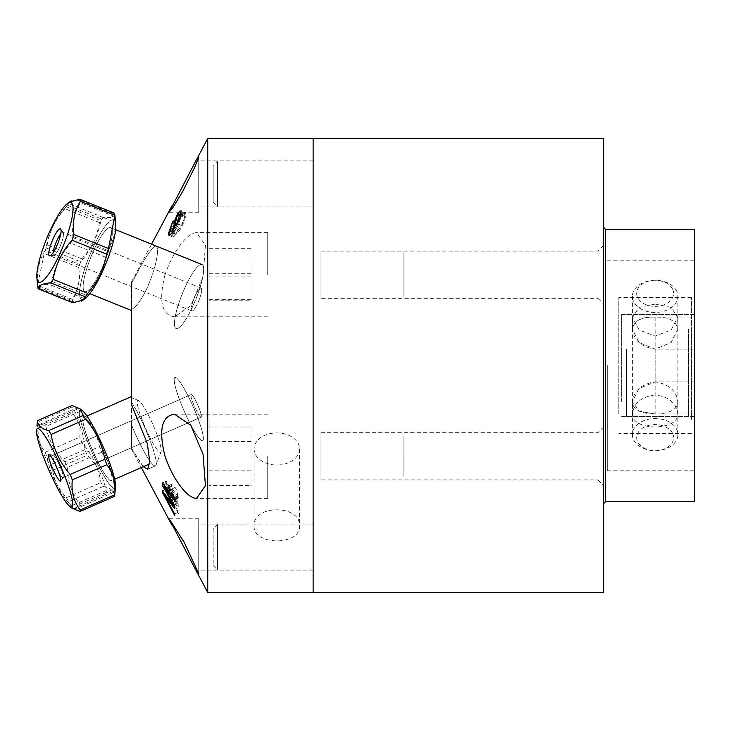 <?xml version="1.0" encoding="UTF-8"?>
<svg xmlns="http://www.w3.org/2000/svg" width="731" height="731" viewBox="0 0 731 731"><rect width="100%" height="100%" fill="white"/><g stroke="black" fill="none" stroke-linecap="round" stroke-linejoin="round"><path stroke-width="0.55" stroke-dasharray="3.65 2.74" d="M607.287 365.5L607.287 470.819L607.287 365.5M694.45 365.5L694.45 260.181L694.45 365.5M694.45 501.685L694.45 229.315M603.66 365.5L603.66 503.549L603.66 365.5M603.66 485.622L603.66 426.968L603.66 485.622L597.94 479.901L597.94 432.688L597.94 479.901L320.973 479.901L320.973 432.688L320.973 479.901M320.973 432.688L597.94 432.688L603.66 426.968M603.66 592.485L603.66 138.515M603.66 304.032L603.66 245.378L603.66 304.032L597.94 298.312L597.94 251.099L597.94 298.312L320.973 298.312L320.973 251.099L320.973 298.312M313.124 592.485L313.124 138.515L313.124 592.485M313.124 485.046L313.124 245.954C313.124 208.134 313.124 208.134 313.124 245.954L313.124 485.046C313.124 522.866 313.124 522.866 313.124 485.046M313.124 243.249L313.124 306.161L313.124 243.249M313.124 487.751L313.124 424.839L313.124 487.751M313.124 206.608L313.124 161.213L313.124 206.608M313.124 569.787L313.124 524.392L313.124 569.787M603.66 245.378L597.94 251.099L320.973 251.099M213.178 528.623L213.178 565.556L213.178 528.623L217.463 524.328L217.463 569.842L217.463 524.328M217.463 161.158L217.463 206.672L217.463 161.158L213.178 165.444L213.178 202.377L213.178 165.444M174.618 232.275L177.706 223.512L177.359 222.489L173.238 234.368L173.914 236.451L179.844 230.219C183.801 223.092 185.765 217.683 185.738 213.982C185.674 211.478 184.523 211.707 182.284 214.658L181.855 216.933L183.755 215.097L184.367 216.257C184.623 218.688 183.088 222.736 179.735 228.392L175.093 233.527L174.618 232.275L170.826 230.539L173.923 221.767L174.471 222.023M167.125 490.4L176.792 503.385L166.229 482.944L166.321 481.153L178.62 497.318L178.483 499.127L167.956 484.763L178.254 504.765L178.245 506.83L167.92 492.703L178.437 512.23L178.565 513.893L166.275 490.793L166.202 489.158M165.763 481.967L165.709 483.703L177.788 503.385L178.044 496.203C176.847 490.867 175.833 487.97 175.001 487.522L171.657 484.306L170.67 489.962L165.763 481.967L162.849 483.31M180.712 215.069L181.48 215.426L183.664 212.785L184.349 212.831L184.715 214.494C185.135 216.047 183.974 219.647 181.233 225.276L177.441 223.531M178.519 214.064L179.497 214.512M172.644 221.475L174.426 222.297M175.541 222.809L176.436 223.22L176.491 224.591L175.33 224.051M172.708 222.845L174.206 223.531M175.047 225.468L178.839 227.213L175.988 234.249L173.558 237.027L172.662 236.981L172.224 235.318L172.735 231.572M174.928 225.97L176.436 223.22M173.923 221.767L173.567 220.744C170.579 226.683 169.208 230.649 169.455 232.622L170.122 234.706L176.052 228.474C178.218 226.318 180.182 220.908 181.946 212.237L185.738 213.982M169.455 232.622L173.238 234.368M175.586 222.535L177.706 223.512M180.21 217.244L175.943 226.656L179.735 228.392M175.943 226.656L172.105 231.617L171.301 231.773L170.826 230.539M178.209 214.43L178.072 215.188L180.182 213.351L180.575 214.512L184.367 216.257M178.072 215.188L179.488 215.837M180.466 216.285L181.855 216.933M166.376 490.748L167.015 490.446M167.947 490.026L170.168 489.002M174.462 506.51L178.254 504.765M162.529 482.899L166.321 481.153M174.828 499.063L178.62 497.318M162.419 490.903L165.014 489.706M172.553 502.791L175.367 501.493M166.787 499.364L167.381 499.09M168.203 498.716L170.579 497.619M174.654 513.975L178.437 512.23M174.252 497.948C174.7 497.199 173.686 494.311 171.209 489.267L167.865 486.051L166.878 491.707L161.971 483.712L161.916 485.448L173.996 505.13L174.252 497.948L178.044 496.203M173.996 505.13L177.788 503.385M161.916 485.448L162.657 485.11M163.808 484.58L165.709 483.703M166.878 491.707L170.67 489.962M161.971 483.712L162.501 483.474M167.07 488.317L170.862 486.572M143.276 466.707L131.534 448.304L131.534 424.885A38.606 5.583 -113.7 0 0 155.429 465.857A38.606 5.583 -113.7 0 0 156.014 465.154A38.606 5.583 -113.7 0 0 149.161 438.198A38.606 5.583 -113.7 0 0 131.534 402.251L131.534 397.682L131.534 402.251A38.606 5.583 66.3 0 1 149.161 438.198A38.606 5.583 66.3 0 1 156.014 465.154A38.606 5.583 66.3 0 1 155.429 465.857L147.753 469.22L149.7 461.325L147.333 443.562L131.534 404.663L131.534 309.524C143.925 302.936 157.841 264.54 157.421 250.897C157.841 236.003 143.925 258.92 131.534 283.674L131.534 281.846L131.534 283.674C143.925 258.92 157.841 236.003 157.421 250.897C157.841 264.54 143.925 302.936 131.534 309.524L131.534 283.674L131.534 309.524M149.252 436.105A28.326 4.094 -113.7 0 0 161.048 451.84A28.326 4.094 -113.7 0 0 156.023 432.067A28.326 4.094 -113.7 0 0 143.084 405.687A28.326 4.094 -113.7 0 0 138.552 400.515A28.326 4.094 -113.7 0 0 149.252 436.105A28.326 4.094 -113.7 0 1 138.552 400.515A28.326 4.094 -113.7 0 1 143.084 405.687A28.326 4.094 -113.7 0 1 156.023 432.067A28.326 4.094 -113.7 0 1 161.048 451.84A28.326 4.094 -113.7 0 1 149.252 436.105M131.534 424.885L131.534 397.682L131.534 424.885A38.606 5.583 66.3 0 0 155.429 465.857L147.753 469.22L141.403 464.377L131.534 448.304L131.534 449.154L131.534 424.885M267.72 274.71L267.72 232.595L267.72 274.71M165.023 274.71C158.453 300.971 161.633 315.006 174.581 316.815L190.837 305.668L203.054 276.775L205.429 245.36L196.529 232.613C191.833 232.906 186.643 236.743 180.977 244.117C174.654 252.25 169.336 262.447 165.023 274.71M198.731 183.91L198.731 206.937L198.731 183.91M313.124 183.91L313.124 206.937L313.124 183.91M198.731 157.311L198.731 212.228L198.731 157.311M198.731 573.689L198.731 518.772L198.731 573.689M207.741 138.515L207.741 592.485M254.105 526C252.716 545.829 300.889 545.829 299.5 526C300.889 504.427 252.716 504.427 254.105 526L254.105 448.962A22.698 16.055 180 0 1 276.802 432.907A22.698 16.055 180 0 1 299.5 448.962A22.698 16.055 180 0 1 276.802 465.007A22.698 16.055 180 0 1 254.105 448.962M313.124 274.71C313.124 313.901 313.124 313.901 313.124 274.71C313.124 235.51 313.124 235.51 313.124 274.71M313.124 456.29C313.124 417.099 313.124 417.099 313.124 456.29C313.124 495.49 313.124 495.49 313.124 456.29M313.124 547.09L313.124 524.063L313.124 547.09M313.124 416.103L313.124 289.823L313.124 416.103M181.946 212.237C181.58 209.797 180.429 210.025 178.492 212.913L178.291 213.955M180.575 214.512L180.42 216.266M299.5 448.962L299.5 526M198.731 547.09L198.731 524.063L198.731 547.09M267.72 456.29L267.72 498.405L267.72 456.29M172.799 497.692L172.617 501.073L176.409 499.328L172.096 492.292L168.304 494.037L168.495 490.62C168.13 488.491 168.952 488.628 170.963 491.049L172.818 495.865L172.799 497.692L176.591 495.947L176.409 499.328M172.617 501.073L168.304 494.037M694.167 413.965L694.167 349.135L694.167 416.652L694.167 413.965L655.131 413.965L655.131 349.135C641.343 346.896 633.777 340.29 632.434 329.334C633.777 320.763 641.343 316.669 655.131 317.035L694.167 317.035L694.167 381.865L655.131 381.865L639.086 388.481L632.434 401.666L639.086 411.197L655.131 413.965M694.167 349.135L655.131 349.135M626.604 349.135L626.604 416.652L626.604 349.135M694.167 381.865L694.167 317.035M655.131 317.035L655.131 381.865C668.874 384.095 676.413 390.674 677.756 401.602C679.145 418.233 631.118 418.233 632.507 401.602C633.841 390.674 641.389 384.095 655.131 381.865M691.444 327.378L691.444 419.42L691.444 327.378M688.584 329.398L688.584 416.56L688.584 329.398M621.67 401.602L621.67 314.44L621.67 401.602M655.131 317.135C641.389 316.77 633.841 320.854 632.507 329.398L639.141 342.537L655.131 349.135L671.122 342.537L677.756 329.398C676.413 320.854 668.874 316.77 655.131 317.135M655.131 304.087L671.131 307.385L677.756 317.345L671.131 330.01L655.131 336.086L639.132 330.01L632.507 317.345L639.132 307.385L655.131 304.087M655.131 394.914C641.389 396.796 633.841 403.037 632.507 413.655C631.109 431.336 679.145 431.336 677.756 413.655C676.413 403.037 668.874 396.796 655.131 394.914M691.444 413.655L691.444 297.407L691.444 413.655M618.81 413.655L618.81 297.407L618.81 413.655M676.687 291.212A22.752 16.091 0 0 0 655.131 280.284A22.752 16.091 0 0 0 632.379 296.375A22.752 16.091 0 0 0 655.131 312.466A22.752 16.091 0 0 0 677.884 296.375A22.752 16.091 0 0 0 676.687 291.212M672.621 289.156A18.467 13.057 180 0 1 659.115 306.088A18.467 13.057 180 0 1 636.774 294.757A18.467 13.057 180 0 1 655.131 280.284A18.467 13.057 180 0 1 672.621 289.156M676.687 429.472A22.752 16.091 180 0 1 677.884 434.625A22.752 16.091 180 0 1 655.131 450.716A22.752 16.091 180 0 1 632.379 434.625A22.752 16.091 180 0 1 651.431 418.753A22.752 16.091 180 0 1 676.687 429.472M672.621 433.474A18.467 13.057 0 0 0 641.261 429.042A18.467 13.057 0 0 0 651.513 450.47A18.467 13.057 0 0 0 672.621 433.474M403.914 252.104L403.914 297.316L403.914 252.104M209.103 233.436L209.103 315.984L209.103 233.436M209.103 300.761L209.103 248.659L209.103 300.761L251.994 300.761L251.994 248.659L251.994 300.761M209.103 276.108L251.994 276.108M209.103 250.057L251.994 250.057M209.103 299.354L251.994 299.354M209.103 248.659L251.994 248.659M209.103 273.303L251.994 273.303M403.914 436.736L403.914 475.854L403.914 436.736M209.103 420.581L209.103 492L209.103 420.581M209.103 485.594L209.103 426.986L209.103 485.594L251.994 485.594L251.994 426.986L251.994 485.594M209.103 441.734L251.994 441.734M209.103 471.038L251.994 471.038M209.103 470.855L251.994 470.855M209.103 426.986L251.994 426.986M209.103 441.542L251.994 441.542M57.977 470.435A12.345 1.782 -113.7 0 0 63.021 477.681A12.345 1.782 -113.7 0 0 63.14 477.581A12.345 1.782 -113.7 0 0 59.695 465.656A12.345 1.782 -113.7 0 0 53.262 455.047A12.345 1.782 -113.7 0 0 53.107 455.066A12.345 1.782 -113.7 0 0 52.87 455.495A12.345 1.782 -113.7 0 0 55.026 463.682M37.345 421.833A50.759 7.337 -113.7 0 0 37.327 422.189C36.184 433.876 38.825 443.9 45.231 452.279A50.759 7.337 -113.7 0 0 47.314 457.679C49.909 472.674 56.269 486.014 66.411 497.701A50.759 7.337 -113.7 0 0 68.741 501.557L72.104 508.228M115.471 486.928A42.891 6.204 -113.7 0 0 115.525 486.499A42.891 6.204 -113.7 0 1 91.229 450.415A42.891 6.204 -113.7 0 1 82.21 410.484A42.891 6.204 -113.7 0 0 79.533 410.731A42.891 6.204 -113.7 0 0 95.103 458.967A42.891 6.204 -113.7 0 0 115.471 486.928M114.493 496.358C114.539 491.387 110.81 488.08 103.309 486.417A50.759 7.337 66.3 0 1 100.969 482.561C98.374 467.566 92.005 454.225 81.872 442.538A50.759 7.337 66.3 0 1 79.789 437.129C80.922 425.451 78.29 415.427 71.885 407.048A50.759 7.337 66.3 0 1 72.131 405.495M111.944 479.527A34.503 4.989 66.3 0 1 111.276 480.724A34.503 4.989 66.3 0 1 92.864 451.128A34.503 4.989 66.3 0 1 83.581 417.52A34.503 4.989 66.3 0 1 100.458 443.671A34.503 4.989 66.3 0 1 111.944 479.527M203.282 439.505A34.503 4.989 66.3 0 1 202.615 440.702A34.503 4.989 66.3 0 1 184.203 411.105A34.503 4.989 66.3 0 1 174.919 377.498A34.503 4.989 66.3 0 1 191.796 403.649A34.503 4.989 66.3 0 1 203.282 439.505M71.885 407.048L37.327 422.189M103.309 486.417L68.741 501.557M66.411 497.701L100.969 482.561M81.872 442.538L47.314 457.679M45.231 452.279L79.789 437.129M190.983 394.968A12.345 1.782 -113.7 0 0 195.095 407.807A12.345 1.782 -113.7 0 0 201.135 417.163A12.345 1.782 -113.7 0 0 201.363 416.734A12.345 1.782 -113.7 0 0 197.26 403.905A12.345 1.782 -113.7 0 0 191.22 394.548A12.345 1.782 -113.7 0 0 190.983 394.968M66.676 204.214A42.891 9.064 112 0 0 43.193 247.818A42.891 9.064 112 0 0 36.888 277.972A42.891 9.064 112 0 0 47.634 275.541A42.891 9.064 112 0 0 65.817 239.284A42.891 9.064 112 0 0 66.676 204.214L69.125 202.131L67.362 205.183A50.759 10.727 -68 0 0 64.94 208.664C54.889 220.214 48.593 233.29 46.08 247.882A50.759 10.727 -68 0 0 44.134 253.474L37.628 285.474M53.171 252.588A12.345 2.613 -68 0 0 53.728 255.192A12.345 2.613 -68 0 0 54.067 255.229A12.345 2.613 -68 0 0 60.764 244.721A12.345 2.613 -68 0 0 63.241 232.504A12.345 2.613 -68 0 0 62.976 232.294A12.345 2.613 -68 0 0 60.764 233.783M67.362 205.183L101.92 219.136C109.86 218.67 114.018 216.687 114.411 213.178M72.789 302.789A50.759 10.727 112 0 1 72.323 300.679C78.217 291.121 80.337 280.037 78.692 267.427A50.759 10.727 112 0 1 80.638 261.835C90.699 250.285 96.985 237.219 99.498 222.626A50.759 10.727 112 0 1 101.92 219.136M102.706 229.762A42.891 9.064 -68 0 0 81.735 279.196A42.891 9.064 -68 0 0 85.975 297.791A42.891 9.064 -68 0 1 85.984 265.097A42.891 9.064 -68 0 1 104.515 227.14A42.891 9.064 -68 0 1 115.754 224.033A42.891 9.064 -68 0 0 102.706 229.762M92.874 284.907A34.503 7.292 112 0 1 84.796 291.632A34.503 7.292 112 0 1 90.955 256.91A34.503 7.292 112 0 1 110.637 227.652A34.503 7.292 112 0 1 108.745 250.459A34.503 7.292 112 0 1 92.874 284.907M184.212 321.795A34.503 7.292 112 0 1 176.134 328.521A34.503 7.292 112 0 1 182.293 293.798A34.503 7.292 112 0 1 201.975 264.54A34.503 7.292 112 0 1 200.075 287.347A34.503 7.292 112 0 1 184.212 321.795M99.498 222.626L64.94 208.664M37.756 286.726L72.323 300.679M78.692 267.427L44.134 253.474M46.08 247.882L80.638 261.835M194.729 308.564A12.345 2.613 -68 0 0 200.404 296.229A12.345 2.613 -68 0 0 201.089 288.069A12.345 2.613 -68 0 0 198.192 290.481A12.345 2.613 -68 0 0 192.518 302.808A12.345 2.613 -68 0 0 191.842 310.967A12.345 2.613 -68 0 0 194.729 308.564M80.538 411.224L45.971 426.374C48.502 439.815 54.807 451.612 64.876 461.764L99.434 446.614C96.903 433.163 90.607 421.367 80.538 411.224A50.759 7.337 66.3 0 0 78.573 408.602L78.985 408.017L82.21 410.484A42.891 6.204 -113.7 0 1 102.605 445.481A42.891 6.204 -113.7 0 1 115.525 486.499L114.63 491.881A50.759 7.337 66.3 0 0 114.182 488.938C113.844 475.04 109.732 462.787 101.847 452.187A50.759 7.337 66.3 0 0 99.434 446.614M64.876 461.764A50.759 7.337 -113.7 0 1 67.289 467.328C67.627 481.236 71.739 493.489 79.624 504.088A50.759 7.337 -113.7 0 1 80.072 507.022C74.105 509.132 71.921 509.589 73.502 508.392A50.759 7.337 -113.7 0 1 71.537 505.77C61.468 495.627 55.163 483.831 52.641 470.38A50.759 7.337 -113.7 0 1 50.229 464.815C42.343 454.207 38.231 441.963 37.893 428.055A50.759 7.337 -113.7 0 1 37.445 425.113C35.865 426.31 38.049 425.853 44.006 423.742A50.759 7.337 -113.7 0 1 45.971 426.374M44.006 423.742L78.573 408.602C80.154 407.405 77.961 407.861 72.003 409.972A50.759 7.337 66.3 0 0 72.451 412.914C80.337 423.514 84.449 435.767 84.787 449.666A50.759 7.337 66.3 0 0 87.199 455.23C97.269 465.382 103.564 477.179 106.096 490.629A50.759 7.337 66.3 0 0 108.06 493.251C114.018 491.141 116.211 490.684 114.63 491.881L80.072 507.022M92.444 450.159A34.503 4.989 66.3 0 0 111.276 480.724A34.503 4.989 66.3 0 0 102.002 447.125A34.503 4.989 66.3 0 0 83.581 417.52A34.503 4.989 66.3 0 0 92.444 450.159M183.783 410.137A34.503 4.989 66.3 0 0 202.615 440.702A34.503 4.989 66.3 0 0 193.34 407.094A34.503 4.989 66.3 0 0 174.919 377.498A34.503 4.989 66.3 0 0 183.783 410.137M48.438 469.165A42.891 6.204 66.3 0 0 69.856 506.51A42.891 6.204 66.3 0 0 59.814 464.231A42.891 6.204 66.3 0 0 36.55 430.495A42.891 6.204 66.3 0 0 48.438 469.165M73.054 508.886L108.06 493.251M72.003 409.972L36.998 425.616M56.744 467.438A14.529 2.102 66.3 0 0 48.995 454.545A14.529 2.102 66.3 0 0 52.723 468.717A14.529 2.102 66.3 0 0 60.618 481.062A14.529 2.102 66.3 0 0 56.744 467.438M59.851 466.003A12.345 1.782 -113.7 0 1 63.14 477.581A12.345 1.782 -113.7 0 1 63.021 477.681A12.345 1.782 -113.7 0 1 56.424 467.091A12.345 1.782 -113.7 0 1 53.107 455.066A12.345 1.782 -113.7 0 1 53.262 455.047A12.345 1.782 -113.7 0 1 59.851 466.003M101.847 452.187L67.289 467.328M37.893 428.055L72.451 412.914M84.787 449.666L50.229 464.815M52.641 470.38L87.199 455.23M106.096 490.629L71.537 505.77M79.624 504.088L114.182 488.938M194.391 406.226A12.345 1.782 -113.7 0 1 191.22 394.548A12.345 1.782 -113.7 0 1 197.964 405.486A12.345 1.782 -113.7 0 1 201.135 417.163A12.345 1.782 -113.7 0 1 194.391 406.226M72.195 299.29L37.628 285.337C36.367 272.197 38.88 260.574 45.158 250.477L79.716 264.43C80.977 277.579 78.473 289.193 72.195 299.29A50.759 10.727 112 0 0 72.497 301.729L81.433 301.126M37.674 285.94A50.759 10.727 -68 0 1 37.628 285.337M71.218 200.879L80.145 200.276A50.759 10.727 -68 0 1 80.456 202.715C74.178 212.812 71.665 224.426 72.936 237.575A50.759 10.727 -68 0 1 70.88 243.204C60.764 254.388 54.414 267.089 51.828 281.325A50.759 10.727 -68 0 1 49.47 284.514C41.859 284.076 38.012 285.163 37.939 287.776L72.497 301.729M45.158 250.477A50.759 10.727 -68 0 1 47.204 244.848C49.781 230.612 56.132 217.911 66.256 206.727A50.759 10.727 -68 0 1 68.613 203.538L69.39 201.911M51.243 243.405A14.529 3.07 112 0 0 49.891 255.868A14.529 3.07 112 0 0 57.776 243.514A14.529 3.07 112 0 0 60.682 229.141A14.529 3.07 112 0 0 51.243 243.405M55.218 244.629A12.345 2.613 -68 0 1 62.976 232.294A12.345 2.613 -68 0 1 63.241 232.504A12.345 2.613 -68 0 1 60.764 244.721A12.345 2.613 -68 0 1 54.067 255.229A12.345 2.613 -68 0 1 53.728 255.192A12.345 2.613 -68 0 1 55.218 244.629M83.069 300.258L84.028 298.467A50.759 10.727 112 0 0 86.386 295.278C96.51 284.094 102.861 271.384 105.438 257.157A50.759 10.727 112 0 0 107.494 251.528C113.771 241.431 116.275 229.808 115.014 216.668A50.759 10.727 112 0 0 114.95 215.846M114.886 215.279A50.759 10.727 112 0 0 114.703 214.229C114.63 216.842 110.792 217.929 103.172 217.491A50.759 10.727 112 0 0 100.814 220.68C98.237 234.916 91.887 247.617 81.762 258.801A50.759 10.727 112 0 0 79.716 264.43M115.014 216.531L115.754 224.033A42.891 9.064 -68 0 1 108.608 256.563A42.891 9.064 -68 0 1 85.975 297.791M106.479 257.166A34.503 7.292 112 0 0 110.637 227.652A34.503 7.292 112 0 0 90.955 256.91A34.503 7.292 112 0 0 84.796 291.632A34.503 7.292 112 0 0 106.479 257.166M197.818 294.054A34.503 7.292 112 0 0 201.975 264.54A34.503 7.292 112 0 0 182.293 293.798A34.503 7.292 112 0 0 176.134 328.521A34.503 7.292 112 0 0 197.818 294.054M84.028 298.467L49.47 284.514M81.762 258.801L47.204 244.848M51.828 281.325L86.386 295.278M105.438 257.157L70.88 243.204M72.936 237.575L107.494 251.528M115.014 216.668L80.456 202.715M80.145 200.276L114.703 214.229M103.172 217.491L68.613 203.538M66.256 206.727L100.814 220.68M199.6 298.632A12.345 2.613 -68 0 1 191.842 310.967A12.345 2.613 -68 0 1 193.322 300.404A12.345 2.613 -68 0 1 201.089 288.069A12.345 2.613 -68 0 1 199.6 298.632M605.515 229.315L605.515 501.685M180.932 212.748L184.715 214.494M170.643 234.587L172.224 235.318M172.205 232.504L175.988 234.249M176.052 228.474L179.844 230.219M174.216 500.168L178.008 498.423M171.209 489.267L175.001 487.522M607.287 470.819L694.45 470.819M607.287 260.181L694.45 260.181M213.178 565.556L217.463 569.842M213.178 202.377L217.463 206.672M184.194 212.721L180.411 210.976M172.836 237.1L169.053 235.355M173.914 236.451L170.122 234.706M175.093 233.518L171.301 231.773M184.011 215.115L180.228 213.37M171.657 484.306L167.865 486.051M138.552 400.515L131.534 397.682L138.552 400.515M161.048 451.84L156.014 465.154L161.048 451.84M267.72 232.595L196.529 232.595M267.72 316.815L174.581 316.815M313.124 160.893L198.731 160.893M313.124 206.937L198.731 206.937M198.731 518.772L169.126 518.772M131.534 449.154L141.321 467.557M131.534 281.846L151.564 244.181L201.975 264.54M313.124 524.063L198.731 524.063M313.124 570.107L198.731 570.107M198.731 212.228L169.126 212.228M267.72 414.185L174.581 414.185M267.72 498.405L196.529 498.405M694.167 314.348L626.604 314.348M694.167 416.652L626.604 416.652M621.67 416.56L688.584 416.56L691.444 419.42M621.67 314.44L688.584 314.44L691.444 311.58M677.756 329.398L677.756 317.345M632.507 329.398L632.507 317.345M677.756 413.655L677.756 401.602M632.507 413.655L632.507 401.602M691.444 297.407L618.81 297.407M691.444 433.593L618.81 433.593M632.379 296.375L632.379 434.625M677.884 296.375L677.884 434.625M53.262 455.047L48.995 454.545L53.262 455.047M63.14 477.581L60.618 481.062L63.14 477.581M149.654 463.911L114.648 479.244M131.534 396.513L86.962 416.04M191.22 394.548L53.107 455.066L191.22 394.548M201.135 417.163L63.021 477.681L201.135 417.163M63.241 232.504L60.682 229.141L63.241 232.504M54.067 255.229L49.891 255.868L54.067 255.229M131.534 310.511L89.794 293.652M110.637 227.652L115.626 229.671L110.637 227.652M201.089 288.069L62.976 232.294L201.089 288.069M191.842 310.967L53.728 255.192L191.842 310.967M69.856 506.51L73.091 508.986"/><path stroke-width="1.1" d="M694.45 365.5L694.45 501.685L605.515 501.685L605.515 229.315L694.45 229.315L694.45 365.5M603.66 365.5L603.66 592.485L313.124 592.485L313.124 138.515L313.124 592.485L207.741 592.485L207.741 138.515L603.66 138.515L603.66 365.5M177.706 223.512L177.313 222.571M166.101 489.203L167.125 490.4M177.688 213.68L179.844 211.067L180.539 211.067L180.932 212.748C181.224 214.74 180.064 218.341 177.441 223.531L177.258 222.06L179.524 215.106L177.743 215.106L176.655 217.363L175.047 225.468L172.205 232.504L169.784 235.272L168.962 235.3L168.432 233.573L172.644 221.475L169.866 231.17L171.986 231.051L173.64 226.747L175.001 219.748L177.688 213.68L178.519 214.064M179.497 214.512L180.712 215.069M174.426 222.297L175.541 222.809M174.206 223.531L175.33 224.051M172.735 231.572L174.928 225.97M174.471 222.023L175.586 222.535M179.488 215.837L180.466 216.285M166.376 490.748L174.462 506.51L174.462 508.575L164.128 494.448L174.654 513.975L174.773 515.638L162.483 492.539L162.419 490.903L173 505.13L162.446 484.69L162.529 482.899L174.828 499.063L174.691 500.872L164.164 486.508L166.376 490.748M167.015 490.446L167.947 490.026M165.014 489.706L165.681 489.404M171.922 503.083L172.553 502.791M167.381 499.09L168.203 498.716M162.657 485.11L163.808 484.58M131.534 309.524L131.534 404.663L147.333 443.562L149.7 461.325L147.753 469.22L143.276 466.707M198.731 155.922L198.731 157.311L194.483 167.746L182.914 191.065L172.927 207.558L169.126 212.218L195.15 162.2L198.731 155.922L198.731 157.311M198.731 573.689L198.731 575.078L195.15 568.8L169.126 518.782L184.121 542.146L198.731 573.689L198.731 575.078M180.977 486.883C174.654 478.75 169.336 468.553 165.023 456.29C158.453 430.029 161.633 415.994 174.581 414.185L190.837 425.332L203.054 454.225L205.429 485.64L196.529 498.387C191.833 498.094 186.643 494.257 180.977 486.883M178.291 213.955L178.209 214.43M180.42 216.266L180.21 217.244M83.325 415.436L48.767 430.577C41.265 428.914 37.537 425.606 37.573 420.636L72.131 405.495L79.971 408.766L83.325 415.436A50.759 7.337 66.3 0 1 85.664 419.292C95.807 430.979 102.166 444.32 104.761 459.315A50.759 7.337 66.3 0 1 106.845 464.724C113.25 473.094 115.891 483.127 114.749 494.805A50.759 7.337 66.3 0 1 114.721 495.161A50.759 7.337 66.3 0 1 114.493 496.358L79.935 511.499A50.759 7.337 -113.7 0 0 80.191 509.946C73.785 501.567 71.154 491.543 72.287 479.865A50.759 7.337 -113.7 0 0 70.203 474.456C60.07 462.769 53.701 449.428 51.106 434.433A50.759 7.337 -113.7 0 0 48.767 430.577M51.106 434.433L85.664 419.292M55.026 463.682A12.345 1.782 -113.7 0 0 57.977 470.435M48.529 455.066A14.529 2.102 66.3 0 1 48.995 454.545A14.529 2.102 66.3 0 1 56.561 467.027A14.529 2.102 66.3 0 1 60.618 481.062A14.529 2.102 66.3 0 1 53.628 470.718A14.529 2.102 66.3 0 1 48.529 455.066M36.742 429.481A42.891 6.204 66.3 0 1 56.972 458.026A42.891 6.204 66.3 0 1 72.68 505.678A42.891 6.204 66.3 0 1 69.856 506.51A42.891 6.204 66.3 0 1 48.968 470.362A42.891 6.204 66.3 0 1 36.55 430.495A42.891 6.204 66.3 0 1 36.742 429.481M37.573 420.636A50.759 7.337 -113.7 0 0 37.345 421.833L36.998 425.616M69.856 506.51L72.104 508.228L79.935 511.499M114.721 495.161L115.525 486.499A42.891 6.204 -113.7 0 0 103.108 446.632A42.891 6.204 -113.7 0 0 82.21 410.484L79.971 408.766M104.761 459.315L70.203 474.456M72.287 479.865L106.845 464.724M114.749 494.805L80.191 509.946M37.939 287.776A50.759 10.727 -68 0 1 37.692 286.159L36.888 277.972A42.891 9.064 112 0 1 61.961 209.541A42.891 9.064 112 0 1 66.676 204.214A42.891 9.064 112 0 1 70.642 223.86A42.891 9.064 112 0 1 48.913 273.769A42.891 9.064 112 0 1 36.888 277.972L37.756 286.726A50.759 10.727 -68 0 0 38.231 288.827C38.624 285.318 42.791 283.336 50.722 282.87A50.759 10.727 -68 0 0 53.144 279.379C55.657 264.786 61.952 251.72 72.003 240.17A50.759 10.727 -68 0 0 73.95 234.578C72.305 221.968 74.434 210.884 80.328 201.327L114.886 215.279A50.759 10.727 112 0 0 114.411 213.178L79.853 199.216L69.125 202.131L71.218 200.879M80.328 201.327A50.759 10.727 -68 0 0 79.853 199.216M56.963 231.727A14.529 3.07 112 0 1 60.682 229.141A14.529 3.07 112 0 1 57.776 243.514A14.529 3.07 112 0 1 49.891 255.868A14.529 3.07 112 0 1 50.046 247.032A14.529 3.07 112 0 1 56.963 231.727M60.764 233.783A12.345 2.613 -68 0 0 60.079 234.706A12.345 2.613 -68 0 0 53.171 252.588M83.526 299.874L85.975 297.791A42.891 9.064 -68 0 0 91.695 291.048A42.891 9.064 -68 0 0 115.754 224.033L114.95 215.846A50.759 10.727 112 0 0 114.886 215.279L108.517 248.531A50.759 10.727 112 0 1 106.571 254.123C104.049 268.716 97.762 281.791 87.702 293.341A50.759 10.727 112 0 1 85.28 296.823L83.526 299.874L72.789 302.789L38.231 288.827M108.517 248.531L73.95 234.578M72.003 240.17L106.571 254.123M87.702 293.341L53.144 279.379M50.722 282.87L85.28 296.823M81.433 301.126L85.975 297.791M168.432 233.573L170.643 234.587M605.515 229.315L603.66 227.451M605.515 501.685L603.66 503.549M141.321 467.557L172.059 525.37M195.15 568.8L207.741 592.485M201.975 264.54L115.626 229.671L151.564 244.181L172.059 205.63M195.15 162.2L207.741 138.515M114.648 479.244L149.654 463.911M86.962 416.04L131.534 396.513M66.676 204.214L69.125 202.131M89.794 293.652L131.534 310.511"/></g></svg>
